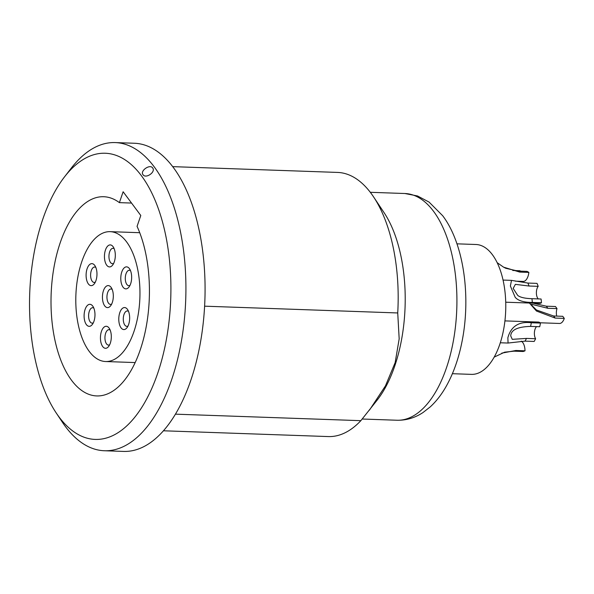 <?xml version="1.0" encoding="UTF-8"?>
<svg xmlns="http://www.w3.org/2000/svg" width="594" height="594" viewBox="0 0 594 594"><rect width="100%" height="100%" fill="white"/><g stroke="black" fill="none" stroke-linecap="round" stroke-linejoin="round"><path stroke-width="0.89" d="M456.949 243.83L475.972 244.498A64.976 32.024 92 0 1 502.747 278.749A64.976 32.024 92 0 1 499.747 344.446A64.976 32.024 92 0 1 471.421 374.369L452.39 373.7M172.698 166.639L337.555 172.423A132.15 65.132 -88 0 1 371.012 193.243A132.15 65.132 92 0 1 373.611 196.948L384.132 212.756A113.432 55.903 92 0 1 377.576 399.599L360.848 420.671A132.15 65.132 92 0 1 328.289 436.568L163.432 430.784M373.611 196.948A132.15 65.132 92 0 1 397.728 312.956L399.175 338.892L395.151 362.6L385.454 385.87L369.513 410.038M175.423 414.159L360.848 420.671M204.611 306.177L397.728 312.956M104.388 450.749A154.18 75.987 92 0 0 181.385 341.231A154.18 75.987 92 0 0 154.232 166.877A154.18 75.987 -88 0 0 115.199 142.582L134.355 143.251A154.18 75.987 -88 0 1 173.381 167.545A154.18 75.987 92 0 1 200.542 341.899A154.18 75.987 92 0 1 123.537 451.418L104.388 450.749A154.18 75.987 92 0 1 65.355 426.455A154.18 75.987 -88 0 1 62.325 422.134L56.133 412.837A143.169 70.56 -88 0 0 58.955 416.847A143.169 70.56 92 0 0 157.625 373.485A143.169 70.56 92 0 0 141.483 175.809A143.169 70.56 -88 0 0 64.412 177.012A143.169 70.56 -88 0 0 56.133 412.837M115.199 142.582A154.18 75.987 -88 0 0 71.235 168.176L64.412 177.012M143.05 174.71C139.687 170.983 149.992 163.699 152.665 167.976C156.014 171.956 145.805 179.054 143.05 174.71L142.968 174.599M137.066 226.373A99.666 49.124 92 0 1 144.349 335.558A99.666 49.124 92 0 1 96.725 395.931A99.666 49.124 92 0 1 51.129 294.609A99.666 49.124 92 0 1 103.712 196.725A99.666 49.124 92 0 1 119.401 202.636L123.129 191.751L140.793 215.488L137.066 226.373M119.401 202.636L131.541 203.059M133.932 331.615A64.976 32.024 -88 0 0 136.932 265.919A64.976 32.024 -88 0 0 110.157 231.66A64.976 32.024 -88 0 0 81.824 261.583A64.976 32.024 -88 0 0 78.824 327.279A64.976 32.024 -88 0 0 105.598 361.531A64.976 32.024 -88 0 0 133.932 331.615M87.125 268.703A11.011 5.428 92 0 1 94.929 265.674A11.011 5.428 92 0 1 95.953 280.576A11.011 5.428 92 0 1 94.297 283.813A11.011 5.428 92 0 1 87.518 282.484A11.011 5.428 92 0 1 87.125 268.703M85.12 309.385A11.011 5.428 92 0 1 92.931 306.363A11.011 5.428 92 0 1 93.956 321.257A11.011 5.428 92 0 1 92.293 324.502A11.011 5.428 92 0 1 85.521 323.166A11.011 5.428 92 0 1 85.12 309.385M105.465 249.977A11.011 5.428 92 0 1 113.268 246.948A11.011 5.428 92 0 1 114.293 261.85A11.011 5.428 92 0 1 112.637 265.087A11.011 5.428 92 0 1 105.858 263.758A11.011 5.428 92 0 1 105.465 249.977M119.802 312.622A11.011 5.428 92 0 1 127.606 309.593A11.011 5.428 92 0 1 128.631 324.495A11.011 5.428 92 0 1 126.975 327.732A11.011 5.428 92 0 1 120.196 326.403A11.011 5.428 92 0 1 119.802 312.622M121.8 271.933A11.011 5.428 92 0 1 129.611 268.911A11.011 5.428 92 0 1 130.635 283.806A11.011 5.428 92 0 1 128.972 287.051A11.011 5.428 92 0 1 122.201 285.714A11.011 5.428 92 0 1 121.8 271.933M103.46 290.659A11.011 5.428 92 0 1 111.271 287.637A11.011 5.428 92 0 1 112.296 302.532A11.011 5.428 92 0 1 110.633 305.776A11.011 5.428 92 0 1 103.861 304.44A11.011 5.428 92 0 1 103.46 290.659M101.463 331.348A11.011 5.428 92 0 1 109.266 328.319A11.011 5.428 92 0 1 110.291 343.221A11.011 5.428 92 0 1 108.635 346.458A11.011 5.428 92 0 1 101.856 345.129A11.011 5.428 92 0 1 101.463 331.348M95.33 282.105A7.707 3.802 92 0 1 94.142 282.44A7.707 3.802 92 0 1 90.964 278.378A7.707 3.802 92 0 1 91.32 270.582A7.707 3.802 92 0 1 94.684 267.033A7.707 3.802 92 0 1 95.842 267.456M111.672 304.061A7.707 3.802 92 0 1 110.484 304.403A7.707 3.802 92 0 1 107.306 300.341A7.707 3.802 92 0 1 107.663 292.545A7.707 3.802 92 0 1 111.019 288.996A7.707 3.802 92 0 1 112.184 289.412M128.007 326.024A7.707 3.802 92 0 1 126.819 326.358A7.707 3.802 92 0 1 123.641 322.297A7.707 3.802 92 0 1 123.998 314.501A7.707 3.802 92 0 1 127.361 310.952A7.707 3.802 92 0 1 128.519 311.375M130.012 285.335A7.707 3.802 92 0 1 128.824 285.677A7.707 3.802 92 0 1 125.646 281.615A7.707 3.802 92 0 1 126.002 273.819A7.707 3.802 92 0 1 129.358 270.27A7.707 3.802 92 0 1 130.524 270.686M113.669 263.38A7.707 3.802 92 0 1 112.481 263.714A7.707 3.802 92 0 1 109.303 259.652A7.707 3.802 92 0 1 109.66 251.856A7.707 3.802 92 0 1 113.023 248.307A7.707 3.802 92 0 1 114.182 248.73M93.332 322.787A7.707 3.802 92 0 1 92.144 323.129A7.707 3.802 92 0 1 88.966 319.067A7.707 3.802 92 0 1 89.323 311.271A7.707 3.802 92 0 1 92.679 307.722A7.707 3.802 92 0 1 93.845 308.138M109.667 344.75A7.707 3.802 92 0 1 108.479 345.084A7.707 3.802 92 0 1 105.301 341.023A7.707 3.802 92 0 1 105.658 333.227A7.707 3.802 92 0 1 109.021 329.677A7.707 3.802 92 0 1 110.18 330.101M553.615 315.993L562.756 316.312L564.3 318.391L555.16 318.072L553.615 315.993L536.434 309.994L532.254 305.858L531.556 304.299L547.876 308.279L557.016 308.598A7.158 3.527 -88 0 0 556.749 316.105M557.016 308.598L555.472 306.519L546.332 306.2L532.877 303.155M564.3 318.391A11.011 5.428 92 0 1 559.496 323.463L540.117 322.78M529.38 303.037L536.486 311.041L555.16 318.072M500.304 342.775L508.07 343.042L525.037 341.134L534.177 341.453A40.748 20.085 -88 0 0 535.61 338.736A7.158 3.527 92 0 1 535.046 329.217A7.158 3.527 92 0 1 536.56 326.618M535.61 338.736L526.47 338.417L512.258 339.337L510.714 335.877C511.033 329.9 517.649 326.745 530.583 326.41L539.723 326.73A40.748 20.085 92 0 0 540.466 323.084A11.011 5.428 92 0 0 538.305 322.067L504.93 320.894M520.047 271.139A7.158 3.527 92 0 1 520.047 270.73L512.756 270.47M517.916 271.057A40.748 20.085 92 0 1 519.728 272.089L503.601 267.166L505.776 268.288L517.916 271.057L527.056 271.384A40.748 20.085 92 0 1 528.868 272.416A11.011 5.428 92 0 1 527.999 276.358A11.011 5.428 92 0 1 523.195 281.43L515.384 281.155M538.29 298.908A7.158 3.527 92 0 1 537.05 288.528A7.158 3.527 92 0 1 538.186 286.345A40.748 20.085 92 0 0 537.035 283.383L527.895 283.063A40.748 20.085 92 0 1 529.046 286.026L515.377 284.363L513.164 288.417L517.678 295.367C520.062 297.356 524.814 298.463 531.949 298.685L541.082 299.005A40.748 20.085 92 0 1 541.468 302.754A11.011 5.428 92 0 1 539.53 303.393L505.732 302.205M494.186 357.113L504.64 352.175L513.973 351.173L523.114 351.5A40.748 20.085 -88 0 0 525.014 350.809A11.011 5.428 92 0 0 521.228 341.149M501.781 353.126L515.874 350.49L525.014 350.809M508.07 343.042L507.855 337.8C509.615 331.274 514.582 320.649 531.326 322.765L540.466 323.084M531.949 298.685A40.748 20.085 92 0 1 532.328 302.435C523.789 302.405 518.079 300.69 515.198 297.297L510.372 285.981L511.508 280.368L527.895 283.063M503.601 267.166L497.178 262.682M532.328 302.435L541.468 302.754M529.046 286.026L538.186 286.345M519.728 272.089L528.868 272.416M433.605 211.39A113.432 55.903 -88 0 0 404.893 193.518L417.508 195.961L429.068 202.079L442.664 215.704C464.248 244.141 471.28 298.344 461.553 343.881C458.1 360.328 452.828 374.74 445.745 387.125C441.268 394.906 436.107 401.485 430.249 406.875L423.025 412.518C414.954 417.872 406.259 420.448 396.941 420.24A113.432 55.903 -88 0 0 453.586 339.664A113.432 55.903 -88 0 0 433.605 211.39M547.876 308.279L546.332 306.2M513.973 351.173A40.748 20.085 -88 0 0 515.874 350.49M525.037 341.134A40.748 20.085 -88 0 0 526.47 338.417M531.326 322.765A40.748 20.085 92 0 1 530.583 326.41M370.3 192.3L404.893 193.518M362.251 419.022L396.941 420.24M110.157 231.66L139.724 232.7M105.598 361.531L135.165 362.57M503.051 280.071L511.508 280.368"/></g></svg>
